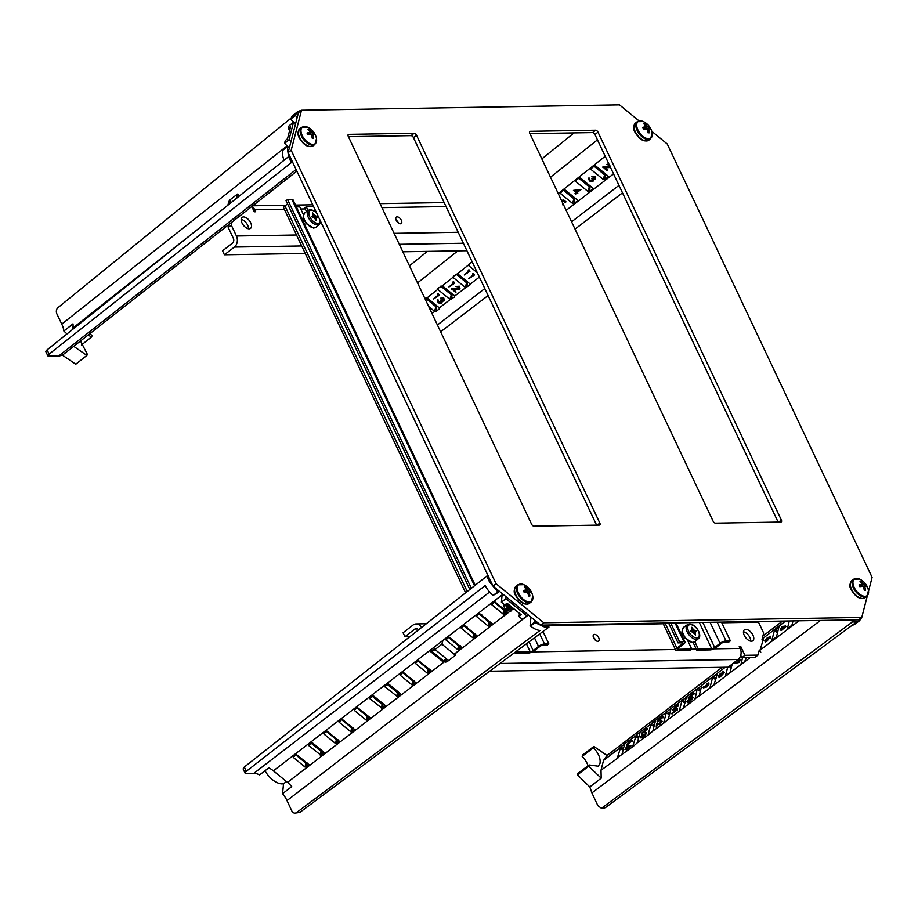<?xml version="1.0" encoding="UTF-8"?>
<svg xmlns="http://www.w3.org/2000/svg" width="918" height="918" viewBox="0 0 918 918"><rect width="100%" height="100%" fill="white"/><g stroke="black" fill="none" stroke-linecap="round" stroke-linejoin="round"><path stroke-width="1.38" d="M868.543 591.146L872.1 577.353L667.237 143.977L651.78 131.32M639.031 120.878L619.489 104.882L301.517 110.229L298.453 112.604L288.126 152.663L492.977 586.051L540.725 625.135L858.709 619.799L861.772 617.424L867.315 595.908L863.62 610.252M301.517 110.229L291.178 150.288L288.126 152.663M291.178 150.288L496.041 583.676L492.977 586.051M496.041 583.676L543.789 622.76L540.725 625.135M543.789 622.76L861.772 617.424L859.523 620.752L856.735 621.888L852.386 621.956L851.422 619.914M411.057 135.646L414.121 133.271L348.783 134.361A2.306 1.251 -127.8 0 0 348.301 134.521A2.306 1.251 -127.8 0 0 348.266 136.369L531.602 524.235A2.306 1.251 -127.8 0 0 533.989 526.186L599.328 525.096A2.306 1.251 -127.8 0 0 599.81 524.935A2.306 1.251 -127.8 0 0 599.844 523.088L416.508 135.221L413.444 137.597A2.306 1.251 52.2 0 0 411.057 135.646L348.415 136.69M414.121 133.271A2.306 1.251 -127.8 0 1 416.508 135.221M592.558 132.594L595.61 130.218L530.271 131.32A2.306 1.251 -127.8 0 0 529.801 131.469A2.306 1.251 -127.8 0 0 529.755 133.317L713.102 521.183A2.306 1.251 -127.8 0 0 715.489 523.145L780.828 522.044A2.306 1.251 -127.8 0 0 781.31 521.883A2.306 1.251 -127.8 0 0 781.344 520.036L597.997 132.169L594.944 134.544A2.306 1.251 52.2 0 0 592.558 132.594L529.915 133.649M595.61 130.218A2.306 1.251 -127.8 0 1 597.997 132.169M596.631 525.142L413.444 137.597M778.131 522.09L594.944 134.544M428.695 306.52L434.524 311.305A1.159 0.895 -166 0 0 434.707 311.42L436.142 311.374L439.206 308.987L439.309 307.886A1.159 0.895 -166 0 0 439.125 307.702L427.318 298.029A1.159 0.895 -166 0 0 427.088 297.88L424.919 298.545M591.858 178.608L594.761 178.758L594.416 177.059L591.88 176.302L594.875 176.692L595.208 179.125L593.361 179.389L592.994 181.339L589.299 181.018L588.886 178.276L589.781 180.662L592.512 181.007L591.88 178.172L595.048 178.035M591.88 176.302L595.025 176.233L595.357 178.735M595.208 179.125L595.656 178.402M593.567 179.033L592.994 181.339M588.461 179.09L588.977 177.782L589.93 180.215L592.89 180.1M609.896 165.171L606.809 164.62L608.703 163.656M605.18 167.914L607.441 169.773L606.787 170.553L602.885 166.915L610.263 166.973M607.796 175.82L595.977 166.147A1.159 0.895 -166 0 0 594.371 166.055L591.295 168.453A1.159 0.895 -166 0 0 591.376 169.75L603.195 179.423A1.159 0.895 -166 0 0 604.801 179.515L607.865 177.117A1.159 0.895 -166 0 0 607.796 175.82M592.466 187.811L580.646 178.138A1.159 0.895 -166 0 0 579.029 178.046L575.965 180.444A1.159 0.895 -166 0 0 576.045 181.73L587.864 191.403A1.159 0.895 -166 0 0 589.471 191.495L592.535 189.097A1.159 0.895 -166 0 0 592.466 187.811M577.124 199.803L565.316 190.129A1.159 0.895 -166 0 0 563.698 190.037L560.634 192.436A1.159 0.895 -166 0 0 560.714 193.721L572.522 203.394A1.159 0.895 -166 0 0 574.14 203.486L577.204 201.088A1.159 0.895 -166 0 0 577.124 199.803M573.452 190.405L581.025 189.338L577.124 192.654L577.801 193.216L575.414 193.996L576.206 192.665L573.452 190.405L580.842 189.751M577.479 192.378L577.801 193.216M574.966 193.629L575.953 192.459M561.609 200.686L563.503 199.768L565.924 201.753L565.259 202.534L563.262 200.893L561.988 201.512M561.632 201.375L562.436 201.868L562.539 204.76M425.447 298.132L435.993 306.761L437.416 306.291M440.778 286.141L451.323 294.781L452.746 294.311M456.108 274.161L466.654 282.79L468.077 282.319M471.45 262.169L472.885 263.351M563.445 190.233L573.991 198.862L575.414 198.391M578.776 178.241L589.322 186.87L590.744 186.4M594.107 166.261L604.652 174.89L606.075 174.42M468.834 278.682L473.654 274.918L472.77 273.748L473.665 273.598L474.56 274.907L468.834 278.682L473.401 274.7M464.29 274.964L469.109 271.189L468.226 270.018L469.121 269.881L470.016 271.189L464.29 274.964L468.857 270.982M479.38 277.075L470.131 284.19A1.159 0.895 -166 0 0 469.798 283.719L457.979 274.046A1.159 0.895 -166 0 0 457.405 273.771L468.352 265.072A1.159 0.895 -166 0 0 468.708 265.658L477.303 272.692M451.736 289.239L458.908 288.986L458.713 287.024L455.615 286.473L459.207 286.68L459.39 289.319L453.262 289.744L456.074 292.039L455.603 292.406L451.69 288.768L459.321 288.057M455.615 286.473L459.356 286.221L459.539 288.929M459.39 289.319L459.964 288.47M453.985 289.767L456.074 292.039M448.948 286.955L453.767 283.192L452.872 282.021L453.767 281.872L454.674 283.192L448.948 286.955L453.503 282.985M465.713 287.586L454.731 296.032L454.536 296.996L454.731 296.032A1.159 0.895 -166 0 0 454.467 295.711L442.648 286.037A1.159 0.895 -166 0 0 442.258 285.819L453.056 277.225A1.159 0.895 -166 0 0 453.377 277.649L465.196 287.323A1.159 0.895 -166 0 0 465.713 287.586L469.878 285.016L470.016 283.96M440.674 300.461L443.578 300.611L443.233 298.912L440.697 298.155L443.692 298.534L444.025 300.978L442.178 301.242L441.81 303.192L438.115 302.871L437.702 300.129L438.597 302.515L441.317 302.86L440.697 300.025L443.853 299.888M440.697 298.155L443.842 298.086L444.174 300.588M444.025 300.978L444.473 300.255M442.373 300.886L441.81 303.192M437.278 300.932L437.794 299.635L438.747 302.056L441.707 301.953M433.606 298.958L438.414 295.194L437.53 294.024L438.425 293.875L439.332 295.183L433.606 298.958L438.161 294.976M427.088 297.88L437.806 289.354L437.966 288.344L437.806 289.354A1.159 0.895 -166 0 0 438.047 289.64L449.866 299.314A1.159 0.895 -166 0 0 450.199 299.509L454.536 296.996L454.685 295.952M440.64 331.788L488.101 295.527M575.035 229.11L622.496 192.837M409.462 265.83L427.352 251.383M541.849 158.906L574.06 132.903M437.966 288.344L442.258 285.819M453.308 276.352L457.405 273.771M468.639 264.361L471.703 261.963M450.199 299.509L439.309 307.886L439.206 308.987L439.343 307.943M602.919 167.386L607.395 167.053M607.291 167.524L610.091 167.133M610.573 167.466L604.446 167.891L607.257 170.186M606.809 164.62L608.944 164.161M589.505 178.218L589.23 179.171M588.461 178.861L588.977 177.782M574.794 190.749L576.676 192.298L579.178 190.336L574.794 190.749M575.414 190.692L576.779 191.805L578.581 190.393M561.77 201.042L563.503 199.768M563.388 200.25L565.729 202.167M562.436 202.453L563.101 203.865M468.226 270.477L469.121 269.881M468.995 270.351L470.016 271.189M472.781 274.195L473.665 273.598M473.539 274.069L474.56 274.907M452.884 282.48L453.767 281.872M453.653 282.354L454.674 283.192M437.542 294.471L438.425 293.875M438.311 294.345L439.332 295.183M438.322 300.071L438.047 301.024M437.278 300.714L437.794 299.635M241.985 222.948A6.919 3.764 52.2 0 0 250.58 228.341A6.919 3.764 52.2 0 0 250.694 222.799A6.919 3.764 52.2 0 0 242.1 217.405A6.919 3.764 52.2 0 0 241.985 222.948M248.445 228.754A6.919 3.764 52.2 0 0 247.631 225.174A6.919 3.764 52.2 0 0 241.17 219.368M396.255 220.354A4.039 2.192 52.2 0 0 401.269 223.499A4.039 2.192 52.2 0 0 401.338 220.274A4.039 2.192 52.2 0 0 396.324 217.118A4.039 2.192 52.2 0 0 396.255 220.354M398.435 223.005A4.039 2.192 52.2 0 0 398.274 222.638A4.039 2.192 52.2 0 0 396.094 219.987M232.105 221.995L231.302 225.117L228.238 227.492L229.03 224.405M228.238 227.492L233.39 238.382A3.465 2.685 -91 0 1 232.495 243.121L222.546 250.843L224.417 254.791L305.235 253.437M284.351 209.27L254.779 209.763L255.709 211.748L254.263 211.771L251.784 206.539M231.302 225.117L236.442 236.006L296.514 234.997M224.417 254.791L234.365 247.08A8.078 6.277 -91 0 0 236.442 236.006M402.83 251.796L466.918 250.717M254.779 209.763A8.078 6.277 -91 0 0 251.842 206.493M227.882 205.207L228.651 202.235A8.078 6.242 14.5 0 1 230.567 199.413L237.452 194.077L239.598 195.832M237.452 194.077L236.316 198.46M694.869 641.774L698.265 648.946L711.691 648.728L699.286 622.473M691.724 649.06L678.299 649.278A2.306 0.734 -25.3 0 1 677.736 649.083A2.306 0.734 -25.3 0 1 678.379 648.119L683.726 643.966A4.613 1.457 154.7 0 0 685 642.049A4.613 1.457 154.7 0 0 683.887 641.648L679.527 641.716L678 642.898L682.361 642.83A2.306 0.734 -25.3 0 1 682.912 643.036A2.306 0.734 -25.3 0 1 682.281 643.988L676.922 648.142A4.613 1.457 154.7 0 0 675.659 650.07A4.613 1.457 154.7 0 0 676.761 650.472L690.198 650.242L691.724 649.06L687.33 639.754M711.691 648.728A2.306 0.734 -25.3 0 0 714.674 647.511L720.033 643.357A4.613 1.457 154.7 0 1 725.989 640.936L730.349 640.867L728.823 642.049L724.463 642.118A2.306 0.734 -25.3 0 0 721.479 643.334L716.132 647.488A4.613 1.457 154.7 0 1 710.165 649.91L696.728 650.139L693.136 642.531M696.728 650.139L698.265 648.946M730.349 640.867L721.479 622.106M679.527 641.716L670.656 622.955M678 642.898L668.591 622.989M637.907 129.92A10.465 5.692 52.2 0 0 648.739 138.779A10.465 5.692 52.2 0 0 652.193 133.064A15.606 15.606 0 0 0 643.254 121.543L643.254 121.543A10.465 5.692 52.2 0 0 640.259 120.832A10.465 5.692 52.2 0 0 637.907 129.92M643.254 128.451L645.446 126.741A15.549 4.085 152.4 0 0 642.738 127.418A15.067 10.947 85.4 0 1 643.564 129.174A15.549 5.726 -22.9 0 1 646.421 128.91A15.457 11.578 -170.6 0 1 646.983 129.335A15.549 12.393 83.5 0 1 648.051 132.846A15.067 4.039 -21 0 1 648.716 132.812A15.067 4.039 -21 0 1 649.324 132.823A15.549 11.716 -85.8 0 0 648.601 129.381L647.362 130.333M645.446 126.741A15.457 5.841 -53.1 0 0 645.526 126.259A15.549 11.716 94.2 0 0 643.702 123.655A15.067 5.462 150.3 0 1 644.367 123.632A15.067 5.462 150.3 0 1 644.987 123.632A15.549 12.393 -96.5 0 1 647.11 126.225A15.457 12.267 20 0 1 647.66 126.707L645.01 128.761L644.172 127.728M647.247 130L648.682 128.876A15.549 4.085 -27.6 0 1 650.3 129.059A15.067 12.382 -86.6 0 0 649.474 127.304A15.549 5.726 157.1 0 0 647.66 126.707M644.459 128.279L647.11 126.225M644.264 124.32L644.987 123.632M647.569 129.736L647.19 128.922L645.01 128.761M647.19 128.922L649.474 127.304M588.748 766.255L589.081 764.935L577.732 773.564L577.388 774.884L589.804 786.933L601.198 778.177L588.748 766.255L577.388 774.884M589.081 764.935L598.272 766.197L599.993 763.455C600.751 758.486 598.593 753.242 593.51 747.745L582.161 756.375L582.505 755.055L593.854 746.426L606.993 755.48M630.448 745.439L630.976 745.898L626.535 749.731L626.225 748.675L624.974 749.627L626.925 745.99L630.448 745.473L626.076 749.249M626.283 749.467L624.974 749.627M638.836 737.2L636.335 734.893L632.812 746.093L633.42 746.219L621.979 754.389L624.573 744.337L620.889 746.644L617.355 757.878L621.979 754.389M632.273 740.447L626.627 745.473L626.179 744.991L631.309 740.195L632.273 740.447M693.113 697.737L692.574 697.347L689.338 701.157C687.777 702.431 686.985 702.591 686.974 701.616L690.187 697.864C691.747 696.567 692.539 696.395 692.574 697.347L693.113 697.737L689.831 701.616C688.259 702.901 687.456 703.05 687.433 702.063M694.605 699.114L699.241 695.592L701.765 685.379L697.164 689.2L694.972 699.378M686.343 697.416L682.017 700.354L679.217 711.175L683.462 707.985L686.343 697.416M694.111 693.423L688.477 698.449L688.018 697.967L693.159 693.17L694.111 693.423M709.075 684.059L708.432 682.969L709.075 684.059L707.021 686.859L703.532 687.823L703.395 686.882L705.265 686.584L707.308 683.359L708.535 683.669L706.527 686.4L703.085 687.352M710.05 687.364L712.609 677.45L716.66 673.812L717.245 673.927L713.906 685L750.281 657.54M723.51 671.976L724.52 672.366L720.114 677.048L719.092 677.53L718.381 676.21L720.435 673.33L721.651 673.227L722.994 671.597L723.969 671.987L719.62 676.6L718.622 677.059L718.381 676.21M722.753 674.845L721.318 674.5L722.753 674.845M740.195 659.331L739.415 662.383L734.09 663.519L738.577 661.66L739.174 659.342L740.195 659.331M789.273 620.958L787.346 628.956L791.936 625.124L793.014 620.901M776.479 636.862L779.015 626.661L774.402 630.471L771.843 640.385L776.479 636.862M760.081 649.91L763.592 638.698L762.055 639.295M742.547 657.667L740.998 664.184L744.636 661.649L746.3 657.609M727.676 667.214L725.507 675.625L726.092 675.74L730.143 672.102L732.208 664.058M785.556 625.984L786.083 626.443L781.631 630.276L781.333 629.22L780.082 630.173L782.021 626.535L785.556 625.984L781.184 629.794M781.39 630.012L780.082 630.173M768.377 637.746L766.22 641.12L764.786 640.844L766.61 638.285L765.256 640.512L766.335 640.741L767.896 637.712L770.374 636.231L770.397 638.618L769.399 638.561L769.823 636.874L768.377 637.746L768.882 638.676L766.714 641.579L765.256 641.292M769.594 637.769L768.928 638.171M766.61 638.285L767.046 639.066L765.796 640.902L766.851 641.12M601.198 778.177L601.015 770.202L603.528 760.448L607.05 755.514M677.668 708.994L672.033 714.02L671.574 713.538L676.715 708.742L677.668 708.994M678.654 705.185L673.009 710.211L672.561 709.717L677.702 704.921L678.654 705.185M669.727 713.711L667.225 711.393L666.261 712.689L663.714 722.604L664.299 722.73L668.338 719.081L670.897 709.166L670.312 709.052L682.017 700.354M661.603 721.8L660.294 720.745L662.153 721.399L660.157 724.118L657.357 724.451L656.209 727.171L656.588 723.441L659.721 723.327L661.144 721.353L660.203 721.112L661.144 721.353M660.157 724.118L659.663 723.659L661.522 720.32L662.153 721.399M663.198 716.935L657.552 721.961L657.093 721.479L662.234 716.683L663.198 716.935M654.282 725.45L651.78 723.143L650.816 724.428L648.257 734.354L648.854 734.48L652.767 731.153L655.452 720.905L654.867 720.791L666.457 712.265M646.169 733.436L645.251 732.185L646.731 733.012L644.952 735.525L642.348 737.705L641.051 737.315M645.721 732.587L646.731 733.012M645.251 732.185L646.192 732.621L644.459 735.077L641.854 737.257L640.592 736.867L642.52 734.113L642.956 734.893L641.602 736.902L642.416 737.303M642.52 734.113L641.062 736.523L641.911 736.913L643.954 734.136L645.067 735.077M647.729 728.685L642.084 733.712L641.636 733.23L646.777 728.433L647.729 728.685M633.42 746.219L637.379 742.754L640.007 732.656L639.421 732.541L650.931 724.153M820.44 620.442L591.915 792.923L597.87 805.694L601.003 807.955L605.869 807.312L856.735 621.888M605.869 807.312A4.613 3.603 89.3 0 1 604.113 807.92L601.003 807.955M602.759 807.347L852.386 621.956M591.915 792.923L589.804 786.933M588.048 765.727A14.195 7.677 52.8 0 0 582.161 756.375M861.795 617.321L861.968 616.666M869.828 586.166L870 585.512M601.015 770.202L617.975 757.97M635.417 736.029L623.976 744.291L624.47 744.739M852.237 625.204A18.337 9.926 52.8 0 0 854.83 624.171L859.523 620.752M636.335 734.893L639.421 732.541L639.915 733M651.78 723.143L654.867 720.791L655.36 721.25M667.225 711.393L670.312 709.052L670.817 709.511M698.747 696.441L713.906 685M664.299 722.73L652.767 731.153M648.854 734.48L637.379 742.754M593.51 747.745L593.854 746.426M782.308 626.902L781.906 628.497L784.42 626.581L782.308 626.902L782.698 627.889M783.524 627.258L782.836 627.361M770.374 636.231L770.397 638.618M765.291 642.049L764.786 640.844M739.644 658.986L739.415 662.383M738.887 661.935L734.09 663.519M723.51 672.32L722.891 671.965L721.686 673.72L722.374 674.007L723.51 672.32L722.891 671.965L723.384 672.424L722.236 674.099L721.686 673.72L722.374 674.007M722.994 671.597L724.52 672.366M720.435 673.33L721.651 673.227M721.215 674.087L720.32 673.72L718.851 675.855L719.712 676.233L721.215 674.087L720.32 673.72L720.814 674.179L719.391 676.245L720.228 676.612M723.969 672.768L723.384 672.424M721.674 674.535L720.814 674.179M708.065 684.013L707.239 683.715L707.732 684.162L706.367 686.136L705.816 685.746L706.653 686.01L708.065 684.013L707.239 683.715L705.816 685.746L706.653 686.01M706.367 686.136L707.158 686.389M708.524 684.461L707.732 684.162M693.572 693.056L693.882 694.341M693.342 693.916L688.018 697.967M687.49 702.672L686.974 701.616M692.092 697.726L690.095 698.231L687.444 701.26L689.429 700.79L692.046 697.29M692.562 698.173L690.588 698.69L687.984 701.65L687.444 701.26L688.11 701.639M687.984 701.65L688.638 702.006M678.104 704.817L678.413 706.091M677.886 705.678L672.561 709.717M677.128 708.627L677.438 709.912M676.899 709.488L671.574 713.538M662.647 716.568L662.957 717.853M662.429 717.428L657.093 721.479M659.663 723.659L656.829 723.969L656.76 726.758M647.179 728.33L647.5 729.603M646.96 729.179L641.636 733.23M645.71 732.989L645.147 732.564L645.71 732.989L644.551 734.698L643.954 734.136L644.551 734.698M641.097 738.083L640.592 736.867M631.722 740.08L632.032 741.365M631.504 740.941L626.179 744.991M627.201 746.357L626.799 747.952L629.312 746.036L627.201 746.357L627.591 747.344M628.417 746.713L627.728 746.816M752.978 635.233A6.919 3.764 52.2 0 0 744.383 629.828A6.919 3.764 52.2 0 0 744.269 635.371A6.919 3.764 52.2 0 0 752.863 640.775A6.919 3.764 52.2 0 0 752.978 635.233M750.729 641.177A6.919 3.764 52.2 0 0 749.926 637.597A6.919 3.764 52.2 0 0 743.454 631.791M598.708 637.815A4.039 2.192 52.2 0 0 593.694 634.671A4.039 2.192 52.2 0 0 593.625 637.907A4.039 2.192 52.2 0 0 598.639 641.051A4.039 2.192 52.2 0 0 598.708 637.815M595.805 640.557A4.039 2.192 52.2 0 0 595.644 640.19A4.039 2.192 52.2 0 0 593.476 637.54M763.156 640.362L762.02 639.433L763.661 633.053L758.52 622.175L721.8 622.783M740.746 655.337L741.847 657.678L754.917 657.46L757.981 655.085L759.094 650.759L760.781 652.147M713.86 648.854L740.183 648.406L739.254 646.433L740.7 646.41L744.911 655.314L757.981 655.085M741.847 657.678L744.911 655.314M418.459 629.932A3.465 2.685 -91 0 0 416.244 628.52A3.465 2.685 -91 0 0 414.902 629.014L417.61 628.968M421.511 627.522A8.078 6.277 -91 0 0 416.164 623.907A8.078 6.277 -91 0 0 413.031 625.055L403.082 632.766L404.953 636.725L414.902 629.014M758.153 621.486A8.078 6.277 89 0 1 758.52 622.175M409.921 636.644L404.953 636.725M739.633 647.236L740.7 646.41M740.183 648.406A8.078 6.277 89 0 1 738.106 659.491L728.158 667.202L489.627 671.207M431.116 650.713A8.078 2.628 -50.7 0 0 431.219 650.816A8.078 2.628 -50.7 0 0 435.052 649.531L441.937 644.184L442.671 641.349M456.085 652.755L455.443 655.245L448.558 660.581A8.078 2.628 129.3 0 1 444.725 661.878M455.443 655.245L441.937 644.184M859.523 579.063L859.523 579.063A10.465 5.692 52.2 0 0 856.528 578.351A10.465 5.692 52.2 0 0 854.176 587.44A10.465 5.692 52.2 0 0 865.008 596.31A10.465 5.692 52.2 0 0 868.462 590.595A15.606 15.606 0 0 0 859.523 579.063L853.556 579.201A10.844 5.898 -127.8 0 0 853.373 587.887A10.844 5.898 -127.8 0 0 866.844 596.344L865.031 597.744C860.338 599.844 855.737 597.182 851.25 589.769C849.299 587.027 849.46 583.974 851.743 580.601A10.844 5.898 52.2 0 0 851.56 589.287A10.844 5.898 52.2 0 0 865.031 597.744M863.838 587.268L863.459 586.453L860.763 585.879L863.425 583.814A15.549 12.393 -96.5 0 0 861.256 581.163A15.067 5.462 150.3 0 0 860.636 581.151A15.067 5.462 150.3 0 0 859.971 581.186A15.549 11.716 94.2 0 1 861.795 583.779A15.457 5.841 -53.1 0 1 861.715 584.273A15.549 4.085 152.4 0 0 859.007 584.95A15.067 10.947 85.4 0 1 859.833 586.694A15.549 5.726 -22.9 0 1 862.748 586.441A15.457 12.267 -160 0 1 863.287 586.923A15.549 12.393 83.5 0 1 864.32 590.366A15.067 4.039 -21 0 1 864.985 590.343A15.067 4.039 -21 0 1 865.594 590.343A15.549 11.716 -85.8 0 0 864.871 586.9L863.631 587.853M863.425 583.814A15.457 11.578 9.4 0 1 863.976 584.238L861.325 586.292M863.517 587.52L864.951 586.407A15.549 4.085 -27.6 0 1 866.569 586.579A15.067 12.382 -86.6 0 0 865.743 584.835A15.549 5.726 157.1 0 0 863.976 584.238M860.763 585.879L860.441 585.259M863.459 586.453L865.743 584.835M860.533 581.851L861.256 581.163M859.523 585.971L861.715 584.273M691.667 630.425L690.451 630.987L692.367 632.066A2.077 1.125 52.2 0 1 692.642 632.181A2.306 1.251 52.2 0 0 693.652 632.995A2.077 1.125 52.2 0 1 693.882 633.305L695.58 635.187L694.983 632.995A2.306 1.251 52.2 0 0 695.213 632.1L696.544 631.481L694.628 630.402L692.447 632.089M691.598 630.459A2.077 1.125 52.2 0 0 691.724 630.379A2.077 1.125 52.2 0 0 691.77 630.333A2.306 1.251 52.2 0 1 691.988 629.496A2.077 1.125 52.2 0 0 691.931 629.186L691.839 627.269L693.113 629.163A2.077 1.125 52.2 0 0 693.342 629.473L691.047 631.251A2.077 1.125 -127.8 0 1 690.875 631.033M692.149 631.997L694.352 630.299A2.306 1.251 52.2 0 0 693.342 629.473M693.801 633.19L695.213 632.1M694.983 632.995L694.123 633.661M694.1 632.961L692.769 632.318M693.962 632.674L696.257 630.884M691.931 631.94A2.306 1.251 52.2 0 0 691.047 631.251M89.975 333.636L92.007 335.575L91.674 336.895L81.392 345.03M91.674 336.895L88.071 335.127M91.031 314.702L94.795 311.695M106.236 302.538L109.999 299.532M121.44 290.375L125.181 287.38M136.748 278.131L140.225 275.343M200.009 227.515L72.774 328.139L72.396 329.619M47.931 355.989L45.9 351.755A4.613 1.48 -25.6 0 1 47.105 349.85L288.516 156.691L291.327 162.624L49.136 354.107L47.931 355.989L58.454 356.184L296.089 169.532M66.98 333.945L63.893 331.042A18.463 10.098 51.7 0 0 61.77 324.111L56.893 313.933A4.613 3.569 -91.2 0 1 57.995 307.622L291.132 118.066M300.347 110.573L297.375 111.847L295.309 115.266L297.157 117.607M300.427 110.516L301.161 110.504M292.819 162.601L291.327 162.624M80.543 341.048L87.233 354.084L86.9 355.404L75.758 364.216L62.424 355.174L58.454 356.184M295.619 123.574L293.542 122.14L288.986 139.811L290.949 141.693M289.411 147.66L287.208 146.685L288.55 156.691M284.098 160.225A18.337 10.029 51.7 0 1 282.755 150.345L287.334 146.226M293.542 122.14L289.067 125.869L288.332 128.704L290.57 126.868L287.506 138.756L285.268 140.58L284.546 143.415L288.986 139.811M284.546 143.415L288.057 146.719M297.375 111.847L292.911 115.53A18.337 10.029 51.7 0 0 290.857 118.938L295.194 115.725M290.754 119.329L294.265 122.633M289.778 129.931L288.332 128.704M86.9 355.404L73.704 346.327L62.424 355.174M73.704 346.327L296.858 171.138M72.774 328.139A18.463 10.098 51.7 0 0 72.981 323.847L63.893 331.042M303.583 214.95L299.761 206.848L296.376 206.906M516.765 651.998L530.191 651.769A2.306 0.734 154.7 0 0 533.174 650.564L538.533 646.41A4.613 1.457 -25.3 0 1 544.5 643.988L548.849 643.908L547.323 645.102L542.963 645.17A2.306 0.734 154.7 0 0 539.991 646.387L534.632 650.541A4.613 1.457 -25.3 0 1 528.665 652.962L515.239 653.18L516.765 651.998L516.421 651.275M306.497 211.599L304.765 207.927L306.291 206.745L313.623 206.619M306.291 206.745L308.081 210.52M514.872 652.423L515.239 653.18M465.633 592.787L283.685 207.858A4.613 1.457 -25.3 0 1 284.959 205.942L287.563 203.922M469.821 589.494L286.037 200.698L287.563 199.516L291.924 199.436A4.613 1.457 -25.3 0 1 293.037 199.837L475.214 585.248M287.563 199.516L471.336 588.289M485.197 617.596L486.288 619.925M481.778 614.808L482.879 617.137M542.986 631.504L548.849 643.908M302.217 135.554A10.465 5.692 52.2 0 0 313.038 144.424A10.465 5.692 52.2 0 0 316.492 138.71A15.606 15.606 0 0 0 307.553 127.177L307.553 127.177A10.465 5.692 52.2 0 0 304.558 126.466A10.465 5.692 52.2 0 0 302.217 135.554M307.553 134.085L309.756 132.387A15.549 4.085 152.4 0 0 307.037 133.064A15.067 10.947 85.4 0 1 307.863 134.808A15.549 5.726 -22.9 0 1 310.72 134.556A15.457 11.578 -170.6 0 1 311.294 134.969A15.549 12.393 83.5 0 1 312.349 138.48A15.067 4.039 -21 0 1 313.015 138.457A15.067 4.039 -21 0 1 313.635 138.457A15.549 11.716 -85.8 0 0 312.9 135.015L311.672 135.967M309.756 132.387A15.457 5.841 -53.1 0 0 309.825 131.894A15.549 11.716 94.2 0 0 308.012 129.3A15.067 5.462 150.3 0 1 308.678 129.266A15.067 5.462 150.3 0 1 309.297 129.277A15.549 12.393 -96.5 0 1 311.42 131.871A15.457 12.267 20 0 1 311.959 132.341L309.309 134.407L308.482 133.374M311.546 135.635L312.992 134.521A15.549 4.085 -27.6 0 1 314.599 134.694A15.067 12.382 -86.6 0 0 313.772 132.949A15.549 5.726 157.1 0 0 311.959 132.341M308.769 133.925L311.42 131.871M308.563 129.966L309.297 129.277M311.879 135.382L311.489 134.567L309.309 134.407M311.489 134.567L313.772 132.949M312.9 215.696L314.243 214.663L312.533 212.781L313.141 214.973A2.306 1.251 52.2 0 0 312.912 215.868L311.581 216.487L313.486 217.566A2.077 1.125 52.2 0 1 313.772 217.681A2.306 1.251 52.2 0 0 314.782 218.495A2.077 1.125 52.2 0 1 315.012 218.805L316.274 220.699L316.194 218.782L315.402 219.402M314.243 214.663A2.077 1.125 52.2 0 0 314.472 214.973L312.177 216.751A2.077 1.125 -127.8 0 1 312.028 216.556M313.279 217.497L315.471 215.787A2.306 1.251 52.2 0 0 314.472 214.973M315.471 215.787A2.077 1.125 52.2 0 0 315.758 215.902L313.577 217.589M315.241 219.161L316.125 218.473A2.306 1.251 52.2 0 0 316.343 217.635A2.077 1.125 52.2 0 1 316.4 217.589A2.077 1.125 52.2 0 1 316.515 217.509L317.674 216.981L315.758 215.902M311.73 216.786L312.912 215.868M315.241 218.484L313.899 217.818M313.061 217.44A2.306 1.251 52.2 0 0 312.177 216.751M315.092 218.163L317.387 216.384M265.004 770.753A17.649 9.719 52.4 0 0 272.348 779.589A17.649 9.719 52.4 0 0 283.536 783.742L282.572 793.668A18.463 10.167 52.4 0 1 287.001 800.599L291.775 810.846A4.613 3.569 -91.2 0 0 294.93 813.119A4.613 3.569 -91.2 0 0 296.652 812.499L540.002 630.471A18.337 10.098 52.4 0 1 530.57 626.065L535.125 622.611L544.604 627.074M286.427 781.516L283.536 783.742M321.093 755.353L308.345 745.255L312.292 742.719L324.111 752.393L321.093 755.353L322.677 751.44L321.254 751.452A1.159 0.884 14.9 0 1 321.07 751.326L310.995 743.087M382.175 708.386L369.415 698.288L373.374 695.752L385.193 705.426L382.175 708.386L383.116 704.68A1.159 0.884 14.9 0 1 382.152 704.358L372.077 696.119M397.448 696.647L384.688 686.538L388.647 684.013L400.455 693.687L397.448 696.647L398.722 692.883A1.159 0.884 14.9 0 1 397.414 692.62L387.339 684.369M506.047 610.424L505.91 610.527A1.159 0.884 14.9 0 1 504.303 610.424L494.228 602.185M490.774 622.175L490.637 622.278A1.159 0.884 14.9 0 1 489.03 622.163L478.955 613.924M475.501 633.913L475.375 634.017A1.159 0.884 14.9 0 1 473.757 633.913L463.693 625.663M460.239 645.652L460.102 645.756A1.159 0.884 14.9 0 1 458.495 645.652L448.42 637.402M429.693 669.142L429.567 669.245A1.159 0.884 14.9 0 1 427.949 669.142L417.885 660.891M414.431 680.881L414.293 680.984A1.159 0.884 14.9 0 1 412.687 680.881L402.612 672.63M296.262 754.412L308.999 764.602L305.063 767.046L293.244 757.373L296.262 754.412M326.797 730.935L339.419 741.262L335.598 743.557L323.79 733.884L326.797 730.935M342.07 719.184L354.692 729.523L350.871 731.818L339.052 722.145L342.07 719.184M357.343 707.445L370.069 717.635L366.144 720.079L354.325 710.406L357.343 707.445M403.151 672.217L415.762 682.556L411.952 684.851L400.133 675.178L403.151 672.217M418.413 660.478L431.15 670.668L427.214 673.112L415.406 663.439L418.413 660.478M446.309 659.067L442.487 661.362L430.668 651.688L434.455 648.785M448.959 637L461.57 647.328L457.761 649.623L445.941 639.949L448.959 637M464.221 625.25L476.844 635.589L473.022 637.884L461.215 628.21L464.221 625.25M479.494 613.511L492.232 623.701L488.296 626.145L476.476 616.471L479.494 613.511M494.768 601.772L507.379 612.099L503.569 614.394L491.75 604.721L494.768 601.772M502.112 594.921L273.369 770.822L287.495 782.388L447.273 659.526M307.553 763.076L305.843 763.11A1.159 0.884 14.9 0 1 305.797 763.076L295.722 754.825M366.902 720.125L368.485 716.212L367.602 716.407A1.159 0.884 14.9 0 1 366.879 716.109L356.804 707.858M351.64 731.864L353.212 727.951L352.122 728.112A1.159 0.884 14.9 0 1 351.605 727.848L341.53 719.597M336.367 743.614L337.939 739.701L336.676 739.793A1.159 0.884 14.9 0 1 336.344 739.587L326.269 731.348M246.322 771.292A4.613 1.446 155 0 0 245.095 773.151L243.109 768.894L244.326 767.012L246.322 771.292L485.152 585.569A18.337 10.098 52.4 0 0 493.138 595.415L498.244 592.408L498.944 590.928M245.095 773.151A4.613 1.446 155 0 0 246.219 773.553L253.77 773.392L489.627 592.018M244.326 767.012L486.792 576.137L488.284 576.114M489.592 582.069L486.792 576.137M296.652 812.499L299.796 812.43L548.987 627.051L544.626 627.12M299.796 812.43L294.93 813.119M548.023 625.009L548.987 627.051M273.369 770.822A18.463 10.167 52.4 0 0 268.79 767.838L259.633 774.884A18.463 10.167 52.4 0 0 253.77 773.392M489.627 582.069L498.244 592.408M506.059 596.757L505.887 598.674L526.943 615.909L527.643 614.429M534.758 620.247L535.125 622.611M530.937 617.114L530.099 625.674L534.586 622.163M502.238 593.625L501.4 602.185L504.774 604.939L507.057 603.218L521.217 614.808L518.934 616.529L522.308 619.294L526.943 615.909M501.4 602.185L505.887 598.674M518.934 616.529L519.565 613.453M287.495 782.388A18.463 10.167 52.4 0 1 291.74 786.623L282.572 793.668M523.822 584.697L523.822 584.697A10.465 5.692 52.2 0 0 520.827 583.997A10.465 5.692 52.2 0 0 518.486 593.074A10.465 5.692 52.2 0 0 529.319 601.944A10.465 5.692 52.2 0 0 532.761 596.23A15.606 15.606 0 0 0 523.822 584.697L517.855 584.835A10.844 5.898 -127.8 0 0 517.683 593.521A10.844 5.898 -127.8 0 0 531.155 601.979L529.342 603.378C524.637 605.478 520.047 602.816 515.549 595.403C513.598 592.672 513.77 589.62 516.042 586.246A10.844 5.898 52.2 0 0 515.87 594.921A10.844 5.898 52.2 0 0 529.342 603.378M528.148 592.902L527.758 592.087L525.073 591.513L527.724 589.459A15.549 12.393 -96.5 0 0 525.566 586.797A15.067 5.462 150.3 0 0 524.947 586.786A15.067 5.462 150.3 0 0 524.281 586.82A15.549 11.716 94.2 0 1 526.106 589.413A15.457 5.841 -53.1 0 1 526.025 589.907A15.549 4.085 152.4 0 0 523.306 590.584A15.067 10.947 85.4 0 1 524.132 592.328A15.549 5.726 -22.9 0 1 527.047 592.076A15.457 12.267 -160 0 1 527.586 592.569A15.549 12.393 83.5 0 1 528.619 596A15.067 4.039 -21 0 1 529.284 595.977A15.067 4.039 -21 0 1 529.904 595.977A15.549 11.716 -85.8 0 0 529.17 592.535L527.942 593.498M527.724 589.459A15.457 11.578 9.4 0 1 528.286 589.884L525.635 591.938M527.816 593.154L529.261 592.041A15.549 4.085 -27.6 0 1 530.868 592.225A15.067 12.382 -86.6 0 0 530.042 590.469A15.549 5.726 157.1 0 0 528.286 589.884M506.69 604.629A3.695 2.008 52.2 0 0 505.761 604.193M504.223 604.492A3.695 2.008 52.2 0 0 504.303 607.314A3.695 2.008 52.2 0 0 506.277 609.724M511.475 608.186L508.251 607.819L505.657 604.274M506.403 603.711L508.997 607.246L511.406 607.945M512.037 607.727L510.752 611.319L506.311 610.355L507 608.795L509.421 609.483M513.495 608.485L510.282 607.268L506.966 603.287M513.77 608.714L512.737 609.77L508.297 608.806L504.957 604.801M506.311 610.355L507 608.795M525.073 591.513L524.752 590.894M527.758 592.087L530.042 590.469M524.832 587.486L525.566 586.797M523.822 591.617L526.025 589.907M530.271 131.32L529.525 131.894M778.716 522.078L781.344 520.036M348.783 134.361L348.025 134.946M597.216 525.13L599.844 523.088M431.999 313.508L434.707 311.42M605.203 156.267L558.247 193.595M566.165 210.337L613.545 173.904M618.962 185.367L571.581 221.8M484.796 288.539L437.416 324.972M417.529 282.916L457.83 250.878M550.502 177.197L597.457 139.857M436.75 306.807L436.142 311.374M435.993 306.761L434.524 311.305M452.081 294.816L451.472 299.394M451.323 294.781L449.866 299.314M438.632 287.827L438.047 289.64M467.423 282.836L466.803 287.403M466.654 282.79L465.196 287.323M453.962 275.836L453.377 277.649M469.293 263.856L468.708 265.658M577.342 200.032L577.204 201.088M574.748 198.908L574.14 203.486M573.991 198.862L572.522 203.394M561.288 191.919L560.714 193.721M592.684 188.052L592.535 189.097M590.079 186.916L589.471 191.495M589.322 186.87L587.864 191.403M576.619 179.928L576.045 181.73M608.014 176.061L607.865 177.117M605.421 174.925L604.801 179.515M604.652 174.89L603.195 179.423M591.961 167.937L591.376 169.75M446.045 206.55L381.945 207.629M305.235 208.914L300.771 208.994M394.109 233.356L458.197 232.277M234.365 247.08L301.689 245.955M399.284 244.314L463.383 243.236M229.385 204.014L230.567 199.413M678.299 649.278L677.943 648.521M725.989 640.936L717.13 622.175M720.033 643.357L710.073 622.289M714.674 647.511L702.809 622.415M683.887 641.648L675.017 622.886M682.281 643.988L681.73 642.841M676.922 648.142L665.057 623.047M635.29 131.767A10.844 5.898 52.2 0 0 648.762 140.225C644.069 142.313 639.467 139.662 634.981 132.249C633.087 129.013 633.259 125.961 635.474 123.081A10.844 5.898 52.2 0 0 635.29 131.767M648.762 140.225L650.575 138.813A10.844 5.898 -127.8 0 1 637.103 130.356A10.844 5.898 -127.8 0 1 637.287 121.681L635.474 123.081M683.462 707.985L694.765 699.447M697.611 688.408L686.262 697.095M713.297 676.394L701.604 685.344M785.613 621.027L762.124 639.008M725.243 667.248L716.82 673.697M759.175 650.828L798.958 620.798M619.925 747.883L603.528 760.448M668.12 719.551L679.217 711.175M623.07 750.167L619.925 747.918M623.379 748.939L620.889 746.644M638.515 738.416L635.371 736.179M653.96 726.677L650.816 724.428M669.417 714.927L666.261 712.689M684.862 703.188L681.718 700.939M685.172 701.96L682.671 699.654M700.308 691.438L697.164 689.2M700.629 690.221L698.116 687.903M715.753 679.699L712.609 677.45M716.074 678.471L713.561 676.153M731.21 667.948L729.11 666.457M731.52 666.732L730.269 665.561M777.557 632.72L774.402 630.471M777.867 631.492L775.366 629.174M532.36 651.895L675.694 649.496M691.506 649.221L696.269 649.141M665.389 623.735L548.344 625.697M467.147 627.063L465.437 627.097M500.012 663.485L738.106 659.491M448.558 660.581L435.052 649.531M692.964 642.393A9.169 4.98 52.2 0 0 694.995 641.659L692.482 642.589L684.885 637.976C683.635 634.028 679.699 634.407 683.772 627.189A9.169 4.98 52.2 0 0 684.22 636.002A9.169 4.98 52.2 0 0 692.964 642.393M687.456 624.676L689.579 624.045C695.534 623.701 702.844 635.302 698.346 638.721A8.893 4.831 -127.8 0 1 696.372 639.421A8.893 4.831 -127.8 0 1 687.892 633.225A8.893 4.831 -127.8 0 1 687.456 624.676L683.772 627.189M696.636 637.872A7.734 4.211 52.2 0 0 698.369 631.148A7.734 4.211 52.2 0 0 690.359 624.596A7.734 4.211 52.2 0 0 688.626 631.32A7.734 4.211 52.2 0 0 696.636 637.872M691.77 630.207L693.113 629.163M61.77 324.111L287.127 145.847M47.105 349.85L49.136 354.107M290.857 118.938L295.309 115.266M282.755 150.345L287.208 146.685M526.439 643.828L530.191 651.769M291.924 199.436L474.537 585.776M529.066 641.866L533.174 650.564M534.483 637.838L538.533 646.41M539.738 633.925L544.5 643.988M284.959 205.942L467.228 591.536M299.601 137.402A10.844 5.898 52.2 0 0 313.072 145.859C308.368 147.959 303.778 145.296 299.279 137.884C297.398 134.648 297.558 131.595 299.773 128.715A10.844 5.898 52.2 0 0 299.601 137.402M313.072 145.859L314.874 144.459A10.844 5.898 -127.8 0 1 301.414 136.002A10.844 5.898 -127.8 0 1 301.586 127.315L299.773 128.715M316.125 227.159L313.612 228.089L306.015 223.476C304.765 219.528 300.829 219.907 304.902 212.678A9.169 4.98 52.2 0 0 305.35 221.502A9.169 4.98 52.2 0 0 314.094 227.882A9.169 4.98 52.2 0 0 316.125 227.159L319.475 224.21A8.893 4.831 -127.8 0 1 317.502 224.921A8.893 4.831 -127.8 0 1 309.022 218.725A8.893 4.831 -127.8 0 1 308.586 210.176L310.709 209.545L316.159 211.978M316.377 212.448A7.734 4.211 52.2 0 0 311.489 210.096A7.734 4.211 52.2 0 0 309.756 216.82A7.734 4.211 52.2 0 0 317.766 223.372A7.734 4.211 52.2 0 0 320.371 220.894M454.18 654.213L509.639 611.572M528.355 615.003L287.001 800.599M293.244 757.373L293.381 756.627M305.063 767.046L305.797 763.076M305.832 767.092L307.404 763.191M493.138 595.415L497.705 591.972M308.517 745.623L308.655 744.888M320.336 755.307L321.07 751.326M323.79 733.884L323.928 733.149M335.598 743.557L336.344 739.587M339.052 722.145L339.19 721.399M350.871 731.818L351.605 727.848M354.325 710.406L354.463 709.66M366.144 720.079L366.879 716.109M369.598 698.655L369.736 697.921M381.406 708.329L382.152 704.358M384.86 686.916L384.998 686.171M396.679 696.59L397.414 692.62M400.133 675.178L400.271 674.432M411.952 684.851L412.687 680.881M412.71 684.897L414.293 680.984M415.406 663.439L415.544 662.693M427.214 673.112L427.949 669.142M427.983 673.158L429.567 669.245M430.668 651.688L430.806 650.954M442.487 661.362L442.705 660.226M445.941 639.949L446.079 639.203M457.761 649.623L458.495 645.652M458.518 649.669L460.102 645.756M461.215 628.21L461.352 627.464M473.022 637.884L473.757 633.913M473.791 637.93L475.375 634.017M476.476 616.471L476.614 615.726M488.296 626.145L489.03 622.163M489.064 626.191L490.637 622.278M491.75 604.721L491.887 603.987M503.569 614.394L504.303 610.424M504.326 614.452L505.91 610.527M252.748 205.781L285.877 205.23M295.504 205.07L312.751 204.783M380.063 203.647L444.163 202.568M685 642.049L675.935 622.863M675.659 650.07L662.899 623.081M650.575 138.813L652.193 133.064M643.254 121.543L637.287 121.681M782.515 621.073L762.869 636.117M722.145 667.306L606.305 756.007M416.164 623.907L426.319 623.735M431.219 650.816L443.715 661.052M851.743 580.601L853.556 579.201M868.462 590.595L866.844 596.344M691.724 630.379L690.588 631.263M698.346 638.721L694.995 641.659M314.874 144.459L316.492 138.71M307.553 127.177L301.586 127.315M308.586 210.176L304.902 212.678M319.475 224.21L320.749 221.686M516.042 586.246L517.855 584.835M532.761 596.23L531.155 601.979"/></g></svg>
